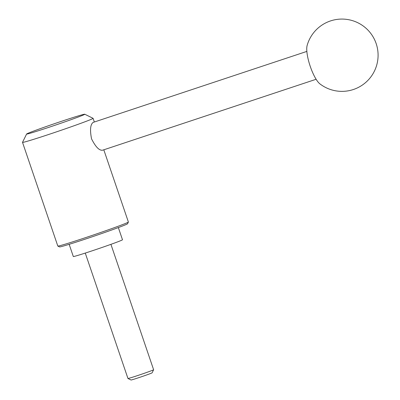 <?xml version="1.0" encoding="UTF-8"?>
<svg xmlns="http://www.w3.org/2000/svg" width="400" height="400" viewBox="0 0 400 400"><rect width="100%" height="100%" fill="white"/><g stroke="black" fill="none" stroke-linecap="round" stroke-linejoin="round"><path stroke-width="0.6" d="M26.61 134.02L22.52 142.325A37.275 1.01 -18.8 0 0 22.515 142.355A37.275 1.01 -18.8 0 0 53.45 132.885A37.275 1.01 -18.8 0 0 91.935 119.005A37.275 1.01 -18.8 0 0 93.09 118.33A37.275 1.01 -18.8 0 0 93.065 118.31L84.76 114.225A30.725 0.835 -18.8 0 0 58.885 122.185A30.725 0.835 -18.8 0 0 27.555 133.49A30.725 0.835 -18.8 0 0 26.61 134.02A30.725 0.835 -18.8 0 0 51.715 126.37A30.725 0.835 -18.8 0 0 83.825 114.8A30.725 0.835 -18.8 0 0 84.76 114.225M22.515 142.355L57.81 246.04A37.275 1.01 -18.8 0 0 57.835 246.065A37.275 1.01 -18.8 0 0 89.225 236.41A37.275 1.01 -18.8 0 0 127.235 222.69A37.275 1.01 -18.8 0 0 128.38 222.045A37.275 1.01 -18.8 0 0 128.385 222.015L103.805 149.81M316.115 79.275L102.56 150.215C99.25 150.67 95.575 146.875 91.545 138.845C89.83 129.99 90.345 124.52 93.1 122.425L93.295 122.36M57.835 246.065L59.55 246.91A35.92 0.975 -18.8 0 0 89.8 237.605A35.92 0.975 -18.8 0 0 126.43 224.385A35.92 0.975 -18.8 0 0 127.535 223.765L128.38 222.045M69.16 244.32L73.31 256.51A25.98 0.705 -18.8 0 0 94.87 249.91A25.98 0.705 -18.8 0 0 121.69 240.235A25.98 0.705 -18.8 0 0 122.495 239.765L118.345 227.575M85.265 253.075L127.955 378.48A13.555 0.37 -18.8 0 0 127.965 378.49A13.555 0.37 -18.8 0 0 139.38 374.975A13.555 0.37 -18.8 0 0 153.2 369.99A13.555 0.37 -18.8 0 0 153.615 369.755A13.555 0.37 -18.8 0 0 153.62 369.745L110.925 244.34M127.965 378.49L131.04 380A11.13 0.3 -18.8 0 0 140.41 377.115A11.13 0.3 -18.8 0 0 151.76 373.02A11.13 0.3 -18.8 0 0 152.105 372.83L153.615 369.755M310.255 66.395A21.69 5.69 -108.4 0 1 307.13 45.49A36.145 36.145 0 0 1 376.16 43.575A36.145 36.145 0 0 1 319.875 83.85A21.69 5.69 -108.4 0 1 310.255 66.395M93.09 118.33L94.34 122.005M93.2 122.385L306.86 51.405"/></g></svg>
